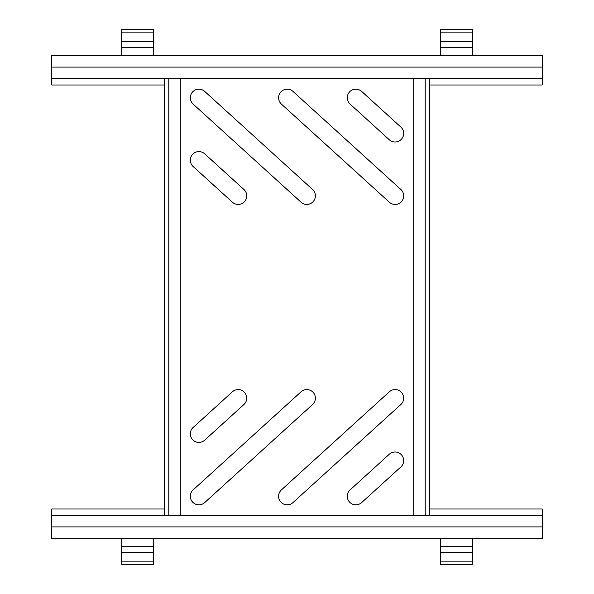 <?xml version="1.0" encoding="UTF-8"?>
<svg xmlns="http://www.w3.org/2000/svg" width="594" height="594" viewBox="0 0 594 594"><rect width="100%" height="100%" fill="white"/><g stroke="black" fill="none" stroke-linecap="round" stroke-linejoin="round"><path stroke-width="0.89" d="M193.132 166.52A8.583 8.583 0 0 1 198.908 151.589A8.583 8.583 0 0 1 204.685 153.824L243.919 189.493A8.583 8.583 0 0 1 244.498 201.618A8.583 8.583 0 0 1 232.373 202.19L193.132 166.52M281.415 104.099A8.583 8.583 0 0 1 287.192 89.167A8.583 8.583 0 0 1 292.961 91.402L400.868 189.493A8.583 8.583 0 0 1 401.44 201.618A8.583 8.583 0 0 1 389.315 202.19L281.415 104.099M193.132 104.099A8.583 8.583 0 0 1 198.908 89.167A8.583 8.583 0 0 1 204.685 91.402L312.585 189.493A8.583 8.583 0 0 1 313.157 201.618A8.583 8.583 0 0 1 301.039 202.19L193.132 104.099M350.081 104.099A8.583 8.583 0 0 1 355.858 89.167A8.583 8.583 0 0 1 361.627 91.402L400.868 127.071A8.583 8.583 0 0 1 401.44 139.196A8.583 8.583 0 0 1 389.315 139.768L350.081 104.099M355.858 504.833A8.583 8.583 0 0 0 361.627 502.598L400.868 466.929A8.583 8.583 0 0 0 401.44 454.804A8.583 8.583 0 0 0 389.315 454.232L350.081 489.901A8.583 8.583 0 0 0 355.858 504.833M198.908 442.411A8.583 8.583 0 0 0 204.685 440.176L243.919 404.507A8.583 8.583 0 0 0 244.498 392.382A8.583 8.583 0 0 0 232.373 391.81L193.132 427.48A8.583 8.583 0 0 0 198.908 442.411M287.192 504.833A8.583 8.583 0 0 0 292.961 502.598L400.868 404.507A8.583 8.583 0 0 0 401.44 392.382A8.583 8.583 0 0 0 389.315 391.81L281.415 489.901A8.583 8.583 0 0 0 287.192 504.833M198.908 504.833A8.583 8.583 0 0 0 204.685 502.598L312.585 404.507A8.583 8.583 0 0 0 313.157 392.382A8.583 8.583 0 0 0 301.039 391.81L193.132 489.901A8.583 8.583 0 0 0 198.908 504.833M425.2 78.623L425.2 515.377M168.8 78.623L168.8 515.377M180.814 78.623L180.814 515.377M413.186 78.623L413.186 515.377M164.575 515.377L164.575 78.623M429.425 515.377L429.425 78.623M164.575 85.001L51.767 85.001L51.767 55.45L542.233 55.45L542.233 85.001L429.425 85.001M51.767 67.1L542.233 67.1L51.767 67.1M429.425 508.999L542.233 508.999L542.233 538.55L51.767 538.55L51.767 508.999L164.575 508.999M542.233 526.9L51.767 526.9L542.233 526.9M153.542 538.55L153.542 564.3L121.659 564.3L121.659 538.55M472.341 538.55L472.341 564.3L440.458 564.3L440.458 538.55M121.659 55.45L121.659 29.7L153.542 29.7L153.542 55.45M440.458 55.45L440.458 29.7L472.341 29.7L472.341 55.45M153.542 561.144L121.659 561.144M153.542 552.546L121.659 552.546M153.542 546.547L121.659 546.547M472.341 561.144L440.458 561.144M472.341 552.546L440.458 552.546M472.341 546.547L440.458 546.547M121.659 32.856L153.542 32.856M121.659 41.454L153.542 41.454M121.659 47.453L153.542 47.453M440.458 32.856L472.341 32.856M440.458 41.454L472.341 41.454M440.458 47.453L472.341 47.453M51.767 78.623L542.233 78.623M542.233 515.377L51.767 515.377"/></g></svg>
